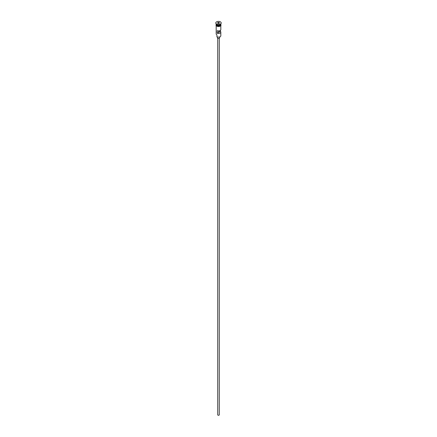<?xml version="1.0" encoding="UTF-8"?>
<svg xmlns="http://www.w3.org/2000/svg" width="437" height="437" viewBox="0 0 437 437"><rect width="100%" height="100%" fill="white"/><g stroke="black" fill="none" stroke-linecap="round" stroke-linejoin="round"><path stroke-width="0.66" d="M220.084 36.757A2.163 1.251 180 0 1 220.03 36.784A2.163 1.251 180 0 1 216.97 36.784L216.861 36.724A2.322 1.338 0 0 0 220.139 36.724A2.322 1.338 0 0 0 220.822 35.774L220.822 32.114A2.322 1.338 0 0 0 220.434 31.377L220.434 30.328M216.97 36.784L216.916 34.856M219.276 38.298L219.276 414.833A0.776 0.448 180 0 1 218.795 415.248A0.776 0.448 180 0 1 217.954 415.15A0.776 0.448 180 0 1 217.724 414.833L217.724 38.298M219.658 36.959L219.658 37.795A1.158 0.672 180 0 1 218.942 38.418A1.158 0.672 180 0 1 217.681 38.27A1.158 0.672 180 0 1 217.342 37.795L217.342 36.959M216.178 23.888L216.178 24.03A2.322 1.338 0 0 0 216.861 24.975A2.322 1.338 0 0 0 219.39 25.264A2.322 1.338 0 0 0 220.822 24.03L220.822 23.888M216.184 24.122A2.322 1.338 0 0 0 216.178 24.221A2.322 1.338 0 0 0 216.861 25.166A2.322 1.338 0 0 0 219.39 25.455A2.322 1.338 0 0 0 220.822 24.221A2.322 1.338 0 0 0 220.816 24.122M215.796 23.019A2.709 1.562 0 0 0 215.791 23.079A2.709 1.562 0 0 0 216.588 24.188L216.861 24.346A2.322 1.338 0 0 0 220.139 24.346A2.322 1.338 0 0 0 220.264 24.264M216.861 24.346L216.588 24.188A2.709 1.562 0 0 0 220.412 24.188A2.709 1.562 0 0 0 221.209 23.079A2.709 1.562 0 0 0 221.204 23.019M220.822 25.663L220.822 29.585A2.322 1.338 180 0 1 219.598 30.765A2.322 1.338 180 0 1 217.222 30.705L217.222 33.228A2.322 1.338 0 0 0 219.598 33.294A2.322 1.338 0 0 0 220.822 32.114M216.178 24.221L216.178 24.849A2.322 1.338 0 0 0 216.861 25.799A2.322 1.338 0 0 0 219.39 26.089A2.322 1.338 0 0 0 220.822 24.849L220.822 24.221M216.588 24.062A2.709 1.562 0 0 0 219.538 24.401A2.709 1.562 0 0 0 221.209 22.953A2.709 1.562 0 0 0 220.412 21.85A2.709 1.562 0 0 0 217.462 21.511A2.709 1.562 0 0 0 215.791 22.953A2.709 1.562 0 0 0 216.588 24.062M219.074 30.885L219.074 32.158A0.579 0.333 180 0 1 218.582 32.442L217.222 33.228M220.434 31.377L219.074 32.158M218.757 22.407L219.45 22.806L219.194 23.358L218.243 23.505L217.55 23.101L217.806 22.555L218.757 22.407L217.866 22.653L217.637 23.15M216.178 25.663L216.178 33.878A2.322 1.338 0 0 0 216.861 34.829L216.861 34.829M218.582 32.442L218.582 30.923M217.866 23.287L217.806 22.555M218.729 23.429L218.729 22.522L219.363 22.882L219.139 23.363M220.111 24.991A2.245 1.295 180 0 1 216.916 25.007A2.245 1.295 180 0 1 216.889 24.991M216.37 24.559A2.245 1.295 0 0 0 216.916 25.073A2.245 1.295 0 0 0 220.63 24.559M220.843 25.007A2.36 1.36 180 0 1 219.527 26.389A2.36 1.36 180 0 1 216.834 26.127M216.178 24.603A2.36 1.36 0 0 0 216.834 25.81A2.36 1.36 0 0 0 219.598 26.056A2.36 1.36 0 0 0 220.822 24.603M220.139 24.346L220.412 24.188M220.822 24.352L221.002 25.319L220.559 25.936L218.505 26.564L216.736 26.138L215.998 25.313L216.178 24.352"/></g></svg>
